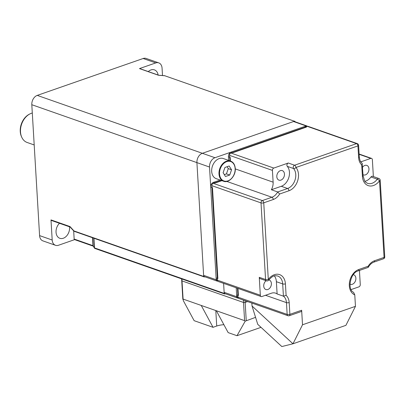 <?xml version="1.0" encoding="UTF-8"?>
<svg xmlns="http://www.w3.org/2000/svg" width="405" height="405" viewBox="0 0 405 405"><rect width="100%" height="100%" fill="white"/><g stroke="black" fill="none" stroke-linecap="round" stroke-linejoin="round"><path stroke-width="0.61" d="M59.505 223.292A8.925 6.47 109.3 0 0 56.042 232.242A8.925 6.47 109.3 0 0 59.854 238.307A8.925 6.47 109.3 0 0 66.617 235.948A8.925 6.47 109.3 0 0 69.569 227.529A8.925 6.47 109.3 0 0 69.498 226.8M204.798 276.777L204.312 276.949L74.606 231.457A0.775 0.461 70.8 0 1 74.358 231.28A0.775 0.359 -42.1 0 1 73.988 231.25A0.775 0.359 -42.1 0 1 73.978 230.936L203.68 276.428L196.916 162.618A7.761 5.629 -70.7 0 1 202.368 153.298L294.43 121.227L164.744 75.74A0.775 0.268 -85.7 0 1 164.845 75.695A0.775 0.268 -85.7 0 1 164.977 75.821M73.988 231.25L70.283 227.154A0.775 0.359 -42.1 0 1 70.273 226.84L73.978 230.936M224.203 293.397A0.775 0.562 109.3 0 0 224.532 293.924L94.846 248.442A0.775 0.562 -70.7 0 1 94.517 247.916L224.203 293.397L223.606 283.373L224.137 292.309L236.738 296.728A1.939 1.407 109.3 0 0 237.568 298.045A1.939 1.407 109.3 0 0 238.277 298.05M224.532 293.924A0.775 0.562 109.3 0 0 224.831 293.919L225.322 293.752M164.744 75.74L158.881 75.3A1.554 0.537 176.6 0 1 158.239 75.178L139.467 68.597L155.753 62.922A7.761 5.629 -70.7 0 1 158.75 62.871A7.761 5.629 -70.7 0 1 162.066 68.146L162.501 75.517M158.75 62.871L146.149 58.452A7.761 5.629 109.3 0 0 143.147 58.502L37.26 95.393A7.761 5.629 109.3 0 0 31.808 104.713L39.584 235.609A7.761 5.629 109.3 0 0 42.9 240.879L55.505 245.303A7.761 5.629 -70.7 0 1 52.189 240.028L50.995 219.9L69.766 226.481A1.554 0.926 70.8 0 1 70.273 226.84M74.631 239.633L58.502 245.253A7.761 5.629 -70.7 0 1 55.505 245.303M74.155 239.056L92.947 245.648A0.775 0.562 -70.7 0 0 93.277 246.174L74.49 239.583A0.775 0.562 -70.7 0 1 74.155 239.056L73.675 230.901M94.709 248.361A0.775 0.719 -30.9 0 1 94.345 247.804A0.775 0.268 -3.4 0 0 94.517 247.916L93.94 238.241M94.436 248.108L93.211 246.063A0.775 0.719 -30.9 0 1 93.12 245.759L94.345 247.804L93.773 238.18M70.237 227.033A0.775 0.562 -70.7 0 1 69.766 226.481M70.1 227.008L51.324 220.426A0.775 0.562 -70.7 0 1 50.995 219.9M294.43 121.227A0.775 0.562 109.3 0 1 295.063 121.748L295.063 121.789M203.68 276.428A0.775 0.562 109.3 0 0 204.312 276.949M139.467 68.597A0.775 0.562 -70.7 0 1 139.765 68.592L158.542 75.173A0.775 0.562 -70.7 0 1 158.704 75.284M158.239 75.178A0.775 0.562 -70.7 0 1 158.542 75.173M158.122 75.026A8.925 6.47 109.3 0 0 154.401 69.868A8.925 6.47 109.3 0 0 148.276 71.579M92.477 237.725L92.947 245.648A0.775 0.268 176.6 0 1 93.12 245.759L92.644 237.786M211.683 171.421A10.667 7.735 109.3 0 0 216.24 178.671L223.55 181.232A10.667 7.735 -70.7 0 1 218.994 173.983A10.667 7.735 -70.7 0 1 222.522 163.914A10.667 7.735 -70.7 0 1 230.612 161.099L223.302 158.532A10.667 7.735 109.3 0 0 215.212 161.352A10.667 7.735 109.3 0 0 211.683 171.421M224.309 174.626L226.435 173.887L228.278 168.632L227.078 166.728M224.952 167.468L223.109 172.722L225.489 176.509L229.711 175.036L231.554 169.781L229.174 165.999L224.952 167.468M228.278 168.632L231.554 169.781M226.435 173.887L229.711 175.036M21.728 137.189L21.424 136.52A14.848 10.768 -70.7 0 1 20.25 131.488A14.848 10.768 -70.7 0 1 29.226 114.276L29.879 113.942A15.517 11.254 109.3 0 0 20.498 131.929A15.517 11.254 109.3 0 0 21.728 137.189A15.517 11.254 109.3 0 0 27.125 142.474L34.202 144.955M32.304 113.015A15.517 11.254 109.3 0 0 29.879 113.942M307.456 126.38A1.939 1.407 109.3 0 0 306.904 125.94A1.939 1.407 109.3 0 0 306.15 125.95L214.974 157.717A7.761 5.629 109.3 0 0 209.522 167.037L216.219 279.754A1.939 1.407 109.3 0 0 217.045 281.075A1.939 1.407 109.3 0 0 217.753 281.075M217.045 281.075L204.444 276.65A1.939 1.407 -70.7 0 1 203.614 275.334L196.916 162.618A7.761 5.629 -70.7 0 1 202.368 153.298L293.549 121.53A1.939 1.407 -70.7 0 1 294.298 121.52L306.904 125.94M237.568 298.045L224.967 293.625A1.939 1.407 -70.7 0 1 224.137 292.309M236.738 296.728L236.211 287.793L236.631 294.911L238.398 295.529L237.973 288.411M284.462 174.054A5.042 3.66 109.3 0 0 282.31 170.626A5.042 3.66 109.3 0 0 278.483 171.958A5.042 3.66 109.3 0 0 276.817 176.717A5.042 3.66 109.3 0 0 278.969 180.144A5.042 3.66 109.3 0 0 282.796 178.813A5.042 3.66 109.3 0 0 284.462 174.054M251.859 303.056L252.037 306.013L292.972 343.789L345.916 325.342L355.458 306.342L354.78 294.88A13.578 9.847 -70.7 0 1 349.515 282.118A13.578 9.847 -70.7 0 1 358.86 269.472L368.165 266.227A12.646 9.173 -70.7 0 1 374.544 260.724L384.072 257.403L379.52 180.777A13.578 9.847 -70.7 0 1 368.798 185.794A13.578 9.847 -70.7 0 1 362.404 176.388L361.721 164.886A12.646 9.173 -70.7 0 1 358.633 157.677L357.934 145.891L295.949 167.488A1.939 1.23 139.4 0 1 293.579 168.551L287.282 166.344A1.939 1.407 -70.7 0 1 286.917 165.346A1.939 1.407 -70.7 0 1 288.279 163.018L273.79 168.065A1.939 1.407 109.3 0 0 272.428 170.394L229.574 155.368L229.903 160.846M363.012 174.702A5.042 3.66 109.3 0 0 363.467 174.909A5.042 3.66 109.3 0 0 367.289 173.578A5.042 3.66 109.3 0 0 368.96 168.819A5.042 3.66 109.3 0 0 366.803 165.392A5.042 3.66 109.3 0 0 362.571 167.235M266.065 280.731A5.042 3.66 109.3 0 0 263.736 286.107A5.042 3.66 109.3 0 0 265.893 289.534A5.042 3.66 109.3 0 0 269.715 288.203A5.042 3.66 109.3 0 0 271.385 283.444A5.042 3.66 109.3 0 0 269.229 280.017A5.042 3.66 109.3 0 0 268.793 279.906M349.976 284.123A5.042 3.66 109.3 0 0 350.386 284.305A5.042 3.66 109.3 0 0 354.213 282.974A5.042 3.66 109.3 0 0 355.879 278.215A5.042 3.66 109.3 0 0 353.727 274.787A5.042 3.66 109.3 0 0 353.292 274.671M235.28 168.9L273.127 182.174L272.428 170.394M266.399 280.847L260.096 278.635A1.939 1.407 -70.7 0 1 259.266 277.319L265.569 279.526A1.939 1.407 109.3 0 0 266.399 280.847A1.939 1.939 0 0 0 268.601 280.164C273.76 274.61 274.98 275.709 277.714 276.002A11.639 8.439 109.3 0 1 282.685 283.915L276.382 281.703A11.639 8.439 109.3 0 0 274.347 275.911M276.382 281.703L277.111 293.959L283.414 296.171L282.685 283.915A1.939 0.668 176.6 0 0 285.419 283.844L286.102 295.346L283.414 296.171A10.707 7.766 109.3 0 1 286.457 302.631A1.939 0.668 -3.4 0 0 289.185 302.56L289.884 314.341L301.649 310.24A1.939 1.154 70.8 0 1 301.026 311.632L289.261 315.728A1.939 1.154 -109.2 0 0 289.884 314.341A1.939 0.668 -3.4 0 1 287.155 314.412L286.457 302.631L265.503 295.28M237.998 297.169L287.155 314.412A1.939 1.407 -70.7 0 0 287.985 315.728L238.828 298.49A1.939 1.407 -70.7 0 1 237.998 297.169L237.472 288.233M277.111 293.959A10.707 7.766 109.3 0 0 275.577 293.144A10.707 7.766 109.3 0 0 271.441 293.21L261.908 296.531A1.939 1.407 109.3 0 1 261.159 296.546A1.939 1.407 109.3 0 1 260.329 295.225L259.266 277.319M261.159 296.546L218.305 281.516A1.939 1.407 -70.7 0 1 217.48 280.199L260.329 295.225M288.279 163.018L294.582 165.23A1.939 1.154 -109.2 0 1 295.949 167.488A13.578 9.847 -70.7 0 1 298.495 174.449A13.578 9.847 -70.7 0 1 288.957 190.76L279.652 194.005A12.646 9.173 -70.7 0 1 273.279 199.508L263.746 202.829L268.297 279.455A1.939 0.668 176.6 0 1 265.569 279.526L261.017 202.9L211.861 185.662L217.48 280.199M211.861 185.662A1.939 1.407 -70.7 0 1 213.222 183.328L221.403 180.478M273.127 182.174A10.707 7.766 -70.7 0 1 271.37 189.748L281.288 186.29A11.639 8.439 109.3 0 0 288.831 177.481A11.639 8.439 109.3 0 0 287.282 166.344M279.652 194.005L277.673 191.955L271.37 189.748M370.985 176.985A1.939 1.407 -70.7 0 1 372.6 176.291L378.903 178.504A1.939 1.407 109.3 0 0 378.154 178.514A1.939 1.407 109.3 0 0 377.288 179.192L370.985 176.985A11.639 8.439 109.3 0 1 364.895 181.313M360.774 161.868A10.707 7.766 109.3 0 0 361.255 161.716L370.788 158.395L359.144 154.315M373.369 176.56L372.367 159.702A1.939 1.407 109.3 0 0 371.537 158.385A1.939 1.407 109.3 0 0 370.788 158.395M351.115 289.575L358.906 286.861A1.939 1.407 109.3 0 0 360.268 284.533L359.569 272.752A10.707 7.766 -70.7 0 1 359.65 270.368M368.165 266.227L368.094 267.427L358.238 270.859A1.939 1.154 70.8 0 0 358.86 269.472M374.544 260.724A1.939 1.154 70.8 0 1 373.921 262.111L383.454 258.795A1.939 1.154 70.8 0 0 384.072 257.403A1.939 0.668 -3.4 0 0 384.75 256.846L380.199 180.22A1.939 0.668 -3.4 0 1 379.52 180.777A1.939 0.516 -143.7 0 0 377.288 179.192A11.639 8.439 109.3 0 1 367.588 183.344C365.862 182.437 364.875 181.632 364.627 180.929L363.077 175.831L362.116 163.296C361.346 162.395 360.151 162.521 359.311 157.115A1.939 0.668 -3.4 0 1 358.633 157.677M361.721 164.886L362.364 163.752M285.419 283.844A13.578 9.847 -70.7 0 0 279.025 274.438A13.578 9.847 -70.7 0 0 268.297 279.455A1.939 0.516 36.3 0 1 268.601 280.164M345.916 325.342L292.972 343.789L302.515 324.785L355.458 306.342M302.515 324.785L301.649 310.24M354.78 294.88L353.56 292.294C347.12 289.803 350.178 272.788 358.238 270.859M229.574 155.368A1.939 1.407 -70.7 0 1 230.936 153.034L307.41 126.395A1.939 1.407 -70.7 0 1 308.164 126.38L357.316 143.623A1.939 1.407 -70.7 0 0 356.567 143.633L307.41 126.395M255.575 317.353L245.217 321.15L244.595 320.654L201.239 305.446L213.045 327.311L216.721 326.03A11.639 4.01 176.6 0 1 223.889 324.694M216.361 310.751L228.167 332.616L236.991 335.71L261.012 327.341M213.045 327.311L194.137 320.679L183.344 300.687L183.09 299.082L182.837 299.341L181.729 280.66A1.164 0.4 -3.4 0 0 182.007 280.898L243.516 302.469A1.164 0.4 -3.4 0 0 245.152 302.429A1.164 0.4 176.6 0 1 243.516 302.469L182.007 280.898A1.164 0.4 176.6 0 1 181.729 280.66L181.622 278.878M245.217 321.15L236.991 335.71M245.05 300.672L245.152 302.429L247.617 301.573L245.152 302.429L246.235 320.608M201.239 305.446L183.09 299.082L181.896 278.974M292.972 343.789L281.824 346.548L257.747 324.329L252.037 306.013L292.972 343.789M228.643 160.405L228.425 156.74L230.187 157.363L230.404 161.023M228.425 156.74A3.878 2.815 -70.7 0 1 231.149 152.083L232.915 152.7L306.448 127.084L304.682 126.466L231.149 152.083M304.682 126.466A3.878 2.815 -70.7 0 1 306.18 126.441L306.732 126.633M238.034 297.437A3.878 2.815 -70.7 0 1 236.631 294.911M217.51 280.462A3.878 2.815 -70.7 0 1 216.108 277.936L217.875 278.554L212.473 187.657L210.711 187.039A3.878 2.815 -70.7 0 1 213.435 182.377L215.197 182.994L221.91 180.655M220.143 180.038L213.435 182.377M210.711 187.039L216.108 277.936M74.657 231.174L74.08 230.971M143.147 58.502L155.753 62.922M39.584 235.609L52.189 240.028M74.606 231.457L75.036 231.311M70.242 226.947L69.868 226.82M31.808 104.713L209.522 167.037M37.26 95.393L214.974 157.717M219.535 173.968A10.282 7.457 109.3 0 0 227.904 180.888A10.282 7.457 109.3 0 0 235.128 168.536A10.282 7.457 109.3 0 0 226.76 161.62A10.282 7.457 109.3 0 0 219.535 173.968M306.15 125.95L293.549 121.53M203.614 275.334L216.219 279.754M213.222 183.328L262.379 200.571A1.939 1.154 -109.2 0 1 263.746 202.829A1.939 0.668 176.6 0 1 261.017 202.9A1.939 1.407 -70.7 0 1 262.379 200.571L271.907 197.25A10.707 7.766 109.3 0 0 277.673 191.955L287.591 188.502A11.639 8.439 109.3 0 0 295.766 174.52A11.639 8.439 109.3 0 0 293.579 168.551A1.939 1.407 109.3 0 1 293.215 167.559A1.939 1.407 109.3 0 1 294.582 165.23L356.567 143.633A1.939 1.154 -109.2 0 1 357.934 145.891A1.939 0.668 -3.4 0 0 358.612 145.334L359.311 157.115M226.81 181.435L271.907 197.25A1.939 1.154 -109.2 0 1 273.279 199.508M281.288 186.29L287.591 188.502A1.939 1.154 -109.2 0 1 288.957 190.76M360.521 161.458L361.255 161.716M362.404 176.388A1.939 0.668 -3.4 0 0 363.077 175.831M286.102 295.346A12.646 9.173 -70.7 0 1 289.185 302.56M230.936 153.034L273.79 168.065M215.799 310.554L216.721 326.03M244.595 320.654L243.37 300.08M158.983 75.254L164.845 75.695M223.55 181.232C228.724 183.531 235.994 175.841 235.259 168.424C234.905 164.612 233.356 162.167 230.612 161.099M371.537 158.385L359.129 154.032M368.282 267.27C369.881 264.597 371.76 262.875 373.921 262.111M383.454 258.795A1.939 1.939 0 0 0 384.75 256.846M380.199 180.22A1.939 1.939 0 0 0 378.903 178.504M358.612 145.334A1.939 1.939 0 0 0 357.316 143.623M287.985 315.728A1.939 1.939 0 0 0 289.261 315.728"/></g></svg>
